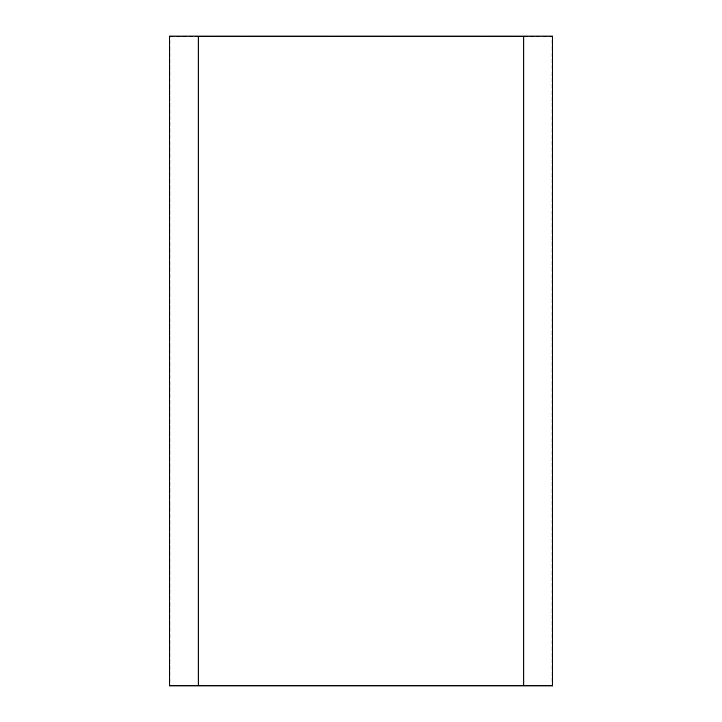 <?xml version="1.0" encoding="UTF-8"?>
<svg xmlns="http://www.w3.org/2000/svg" width="722" height="722" viewBox="0 0 722 722"><rect width="100%" height="100%" fill="white"/><g stroke="black" fill="none" stroke-linecap="round" stroke-linejoin="round"><path stroke-width="0.54" stroke-dasharray="3.61 2.71" d="M198.55 36.1L523.45 36.1L523.45 685.9L198.55 685.9L198.55 36.1L198.55 685.9L523.45 685.9L523.45 36.1L198.55 36.1M240.688 36.678L237.213 36.678L237.213 36.1L240.688 36.1L240.688 36.678L237.213 36.678L237.213 36.1L240.688 36.1L240.688 36.678L237.213 36.678L240.688 36.678L237.213 36.678L240.688 36.678L240.688 36.1L237.213 36.1L237.213 36.678L240.688 36.678L240.688 36.1L237.213 36.1L237.213 36.678L240.688 36.678M208.947 36.678L205.472 36.678L205.472 36.1L208.947 36.1L208.947 36.678L205.472 36.678L205.472 36.1L208.947 36.1L208.947 36.678L205.472 36.678L208.947 36.678L205.472 36.678L208.947 36.678L208.947 36.1L205.472 36.1L205.472 36.678L208.947 36.678L208.947 36.1L205.472 36.1L205.472 36.678L208.947 36.678M192.26 36.678L188.785 36.678L188.785 36.1L192.26 36.1L192.26 36.678L188.785 36.678L188.785 36.1L192.26 36.1L192.26 36.678L188.785 36.678L192.26 36.678L188.785 36.678L192.26 36.678L192.26 36.1L188.785 36.1L188.785 36.678L192.26 36.678L192.26 36.1L188.785 36.1L188.785 36.678L192.26 36.678M284.378 36.678L280.903 36.678L280.903 36.1L284.378 36.1L284.378 36.678L280.903 36.678L280.903 36.1L284.378 36.1L284.378 36.678L280.903 36.678L284.378 36.678L280.903 36.678L284.378 36.678L284.378 36.1L280.903 36.1L280.903 36.678L284.378 36.678L284.378 36.1L280.903 36.1L280.903 36.678L284.378 36.678M335.739 36.678L332.255 36.678L332.255 36.1L335.739 36.1L335.739 36.678L332.255 36.678L332.255 36.1L335.739 36.1L335.739 36.678L332.255 36.678L335.739 36.678L332.255 36.678L335.739 36.678L335.739 36.1L332.255 36.1L332.255 36.678L335.739 36.678L335.739 36.1L332.255 36.1L332.255 36.678L335.739 36.678M389.745 36.678L386.261 36.678L386.261 36.1L389.745 36.1L389.745 36.678L386.261 36.678L386.261 36.1L389.745 36.1L389.745 36.678L386.261 36.678L389.745 36.678L386.261 36.678L389.745 36.678L389.745 36.1L386.261 36.1L386.261 36.678L389.745 36.678L389.745 36.1L386.261 36.1L386.261 36.678L389.745 36.678M441.097 36.678L437.622 36.678L437.622 36.1L441.097 36.1L441.097 36.678L437.622 36.678L437.622 36.1L441.097 36.1L441.097 36.678L437.622 36.678L441.097 36.678L437.622 36.678L441.097 36.678L441.097 36.1L437.622 36.1L437.622 36.678L441.097 36.678L441.097 36.1L437.622 36.1L437.622 36.678L441.097 36.678M484.787 36.678L481.312 36.678L481.312 36.1L484.787 36.1L484.787 36.678L481.312 36.678L481.312 36.1L484.787 36.1L484.787 36.678L481.312 36.678L484.787 36.678L481.312 36.678L484.787 36.678L484.787 36.1L481.312 36.1L481.312 36.678L484.787 36.678L484.787 36.1L481.312 36.1L481.312 36.678L484.787 36.678M516.528 36.678L513.053 36.678L513.053 36.1L516.528 36.1L516.528 36.678L513.053 36.678L513.053 36.1L516.528 36.1L516.528 36.678L513.053 36.678L516.528 36.678L513.053 36.678L516.528 36.678L516.528 36.1L513.053 36.1L513.053 36.678L516.528 36.678L516.528 36.1L513.053 36.1L513.053 36.678L516.528 36.678M533.215 36.678L529.74 36.678L529.74 36.1L533.215 36.1L533.215 36.678L529.74 36.678L529.74 36.1L533.215 36.1L533.215 36.678L529.74 36.678L533.215 36.678L529.74 36.678L533.215 36.678L533.215 36.1L529.74 36.1L529.74 36.678L533.215 36.678L533.215 36.1L529.74 36.1L529.74 36.678L533.215 36.678M240.688 685.9L237.213 685.9L237.213 685.322L240.688 685.322L240.688 685.9L237.213 685.9L237.213 685.322L240.688 685.322L240.688 685.9L240.688 685.322L237.213 685.322L240.561 685.322L237.213 685.322L237.213 685.9L240.688 685.9L240.688 685.322L237.213 685.322L237.213 685.9L240.688 685.9M208.947 685.9L205.472 685.9L205.472 685.322L208.947 685.322L208.947 685.9L205.472 685.9L205.472 685.322L208.947 685.322L208.947 685.9L208.947 685.322L205.472 685.322L208.82 685.322L205.472 685.322L205.472 685.9L208.947 685.9L208.947 685.322L205.472 685.322L205.472 685.9L208.947 685.9M192.26 685.9L188.785 685.9L188.785 685.322L192.26 685.322L192.26 685.9L188.785 685.9L188.785 685.322L192.26 685.322L192.26 685.9L192.26 685.322L188.785 685.322L192.133 685.322L188.785 685.322L188.785 685.9L192.26 685.9L192.26 685.322L188.785 685.322L188.785 685.9L552.456 685.9L192.26 685.9M284.378 685.9L280.903 685.9L280.903 685.322L284.378 685.322L284.378 685.9L280.903 685.9L280.903 685.322L284.378 685.322L284.378 685.9L284.378 685.322L280.903 685.322L284.251 685.322L280.903 685.322L280.903 685.9L284.378 685.9L284.378 685.322L280.903 685.322L280.903 685.9L284.378 685.9M335.739 685.9L332.255 685.9L332.255 685.322L335.739 685.322L335.739 685.9L332.255 685.9L332.255 685.322L335.739 685.322L335.739 685.9L335.739 685.322L332.255 685.322L335.604 685.322L332.255 685.322L332.255 685.9L335.739 685.9L335.739 685.322L332.255 685.322L332.255 685.9L335.739 685.9M389.745 685.9L386.261 685.9L386.261 685.322L389.745 685.322L389.745 685.9L386.261 685.9L386.261 685.322L389.745 685.322L389.745 685.9L389.745 685.322L386.261 685.322L389.609 685.322L386.261 685.322L386.261 685.9L389.745 685.9L389.745 685.322L386.261 685.322L386.261 685.9L389.745 685.9M441.097 685.9L437.622 685.9L437.622 685.322L441.097 685.322L441.097 685.9L437.622 685.9L437.622 685.322L441.097 685.322L441.097 685.9L441.097 685.322L437.622 685.322L440.971 685.322L437.622 685.322L437.622 685.9L441.097 685.9L441.097 685.322L437.622 685.322L437.622 685.9L441.097 685.9M484.787 685.9L481.312 685.9L481.312 685.322L484.787 685.322L484.787 685.9L481.312 685.9L481.312 685.322L484.787 685.322L484.787 685.9L484.787 685.322L481.312 685.322L484.661 685.322L481.312 685.322L481.312 685.9L484.787 685.9L484.787 685.322L481.312 685.322L481.312 685.9L484.787 685.9M516.528 685.9L513.053 685.9L513.053 685.322L516.528 685.322L516.528 685.9L513.053 685.9L513.053 685.322L516.528 685.322L516.528 685.9L516.528 685.322L513.053 685.322L516.401 685.322L513.053 685.322L513.053 685.9L516.528 685.9L516.528 685.322L513.053 685.322L513.053 685.9L516.528 685.9M533.215 685.9L529.74 685.9L529.74 685.322L533.215 685.322L533.215 685.9L529.74 685.9L529.74 685.322L533.215 685.322L533.215 685.9L533.215 685.322L529.74 685.322L533.089 685.322L529.74 685.322L529.74 685.9L533.215 685.9L533.215 685.322L529.74 685.322L529.74 685.9L533.215 685.9M170.121 36.678L551.879 36.678L551.879 685.322L170.121 685.322L170.121 36.678L171.042 36.678L170.121 36.678L170.121 685.322L551.879 685.322L170.121 685.322L551.879 685.322L551.879 36.678L170.121 36.678M524.028 685.322L524.028 36.678L197.972 36.678L197.972 685.322L524.028 685.322L197.972 685.322L197.972 36.678L524.028 36.678L524.028 685.322L197.972 685.322L524.028 685.322M197.972 36.678L524.028 36.678L197.972 36.678M169.544 36.1L552.456 36.1L169.544 36.1M240.688 36.1L237.213 36.1L240.688 36.1M208.947 36.1L205.472 36.1L208.947 36.1M192.26 36.1L188.785 36.1L192.26 36.1M284.378 36.1L280.903 36.1L284.378 36.1M335.739 36.1L332.255 36.1L335.739 36.1M389.745 36.1L386.261 36.1L389.745 36.1M441.097 36.1L437.622 36.1L441.097 36.1M484.787 36.1L481.312 36.1L484.787 36.1M516.528 36.1L513.053 36.1L516.528 36.1M533.215 36.1L529.74 36.1L533.215 36.1M523.45 36.1L199.335 36.1L523.45 36.1M237.213 685.9L240.561 685.9L237.213 685.9M205.472 685.9L208.82 685.9L205.472 685.9M188.785 685.9L192.133 685.9L188.785 685.9M280.903 685.9L284.251 685.9L280.903 685.9M332.255 685.9L335.604 685.9L332.255 685.9M386.261 685.9L389.609 685.9L386.261 685.9M437.622 685.9L440.971 685.9L437.622 685.9M481.312 685.9L484.661 685.9L481.312 685.9M513.053 685.9L516.401 685.9L513.053 685.9M529.74 685.9L533.089 685.9L529.74 685.9M198.55 685.9L523.45 685.9L198.55 685.9"/><path stroke-width="1.08" d="M552.456 685.9L552.456 36.1L169.544 36.1L169.544 685.9L552.456 685.9L169.544 685.9L169.544 36.1L552.456 36.1L552.456 685.9"/></g></svg>

